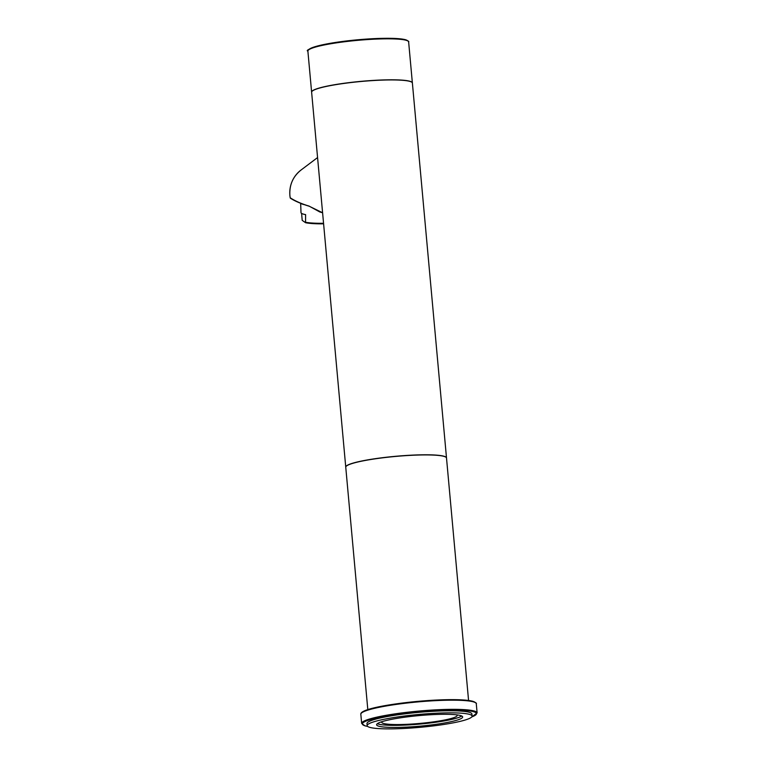 <?xml version="1.0" encoding="UTF-8"?>
<svg xmlns="http://www.w3.org/2000/svg" width="767" height="767" viewBox="0 0 767 767"><rect width="100%" height="100%" fill="white"/><g stroke="black" fill="none" stroke-linecap="round" stroke-linejoin="round"><path stroke-width="1.15" d="M301.613 213.399L302.198 220.35L305.563 222.708L305.602 214.616A25.292 3.806 177.9 0 1 301 212.612L300.664 203.303M381.832 721.718A37.938 4.66 174.8 0 0 381.659 722.226A37.938 4.66 174.8 0 0 412.531 724A37.938 4.66 174.8 0 0 457.228 715.352A37.938 4.66 174.8 0 0 456.969 714.882M377.354 723.674A43.211 5.302 174.8 0 0 411.563 724.729A43.211 5.302 174.8 0 0 461.724 715.994M411.754 726.809A43.211 5.302 174.8 0 0 462.664 716.953A43.211 5.302 174.8 0 0 427.516 714.93A43.211 5.302 174.8 0 0 376.607 724.786A43.211 5.302 174.8 0 0 411.754 726.809M429.242 713.626A52.693 6.462 174.8 0 0 367.153 725.649A52.693 6.462 174.8 0 0 410.029 728.113A52.693 6.462 174.8 0 0 472.108 716.1A52.693 6.462 174.8 0 0 429.242 713.626M472.108 716.1L471.926 714.01A52.693 6.462 174.8 0 0 429.05 711.546A52.693 6.462 174.8 0 0 366.971 723.569L367.153 725.649M412.378 82.98A50.584 6.203 174.8 0 0 412.368 82.913A50.584 6.203 174.8 0 0 371.218 80.545A50.584 6.203 174.8 0 0 311.613 92.088A50.584 6.203 174.8 0 0 311.623 92.145M409.837 81.388A50.43 6.184 174.8 0 0 409.76 81.36A50.43 6.184 174.8 0 0 371.199 80.631A50.43 6.184 174.8 0 0 313.895 90.084A50.43 6.184 174.8 0 0 313.828 90.123M446.499 457.966A50.584 6.203 174.8 0 0 446.499 457.899L412.387 83.047A50.584 6.203 174.8 0 0 409.923 81.407A50.584 6.203 174.8 0 0 371.228 80.679A50.584 6.203 174.8 0 0 313.751 90.161A50.584 6.203 174.8 0 0 311.623 92.213L345.744 467.074A50.584 6.203 174.8 0 0 345.754 467.132M446.499 457.899A50.584 6.203 174.8 0 0 405.34 455.531A50.584 6.203 174.8 0 0 345.744 467.074M443.968 456.375A50.43 6.184 174.8 0 0 443.892 456.346A50.43 6.184 174.8 0 0 405.321 455.617A50.43 6.184 174.8 0 0 348.026 465.07A50.43 6.184 174.8 0 0 347.95 465.109M468.57 700.472L446.509 458.033A50.584 6.203 174.8 0 0 444.045 456.394A50.584 6.203 174.8 0 0 405.36 455.665A50.584 6.203 174.8 0 0 347.882 465.147A50.584 6.203 174.8 0 0 345.754 467.199L367.815 709.638M290.194 197.819L290.185 197.809A0.633 0.633 0 0 0 290.472 198.241A0.633 0.614 -57.9 0 1 290.194 197.79C295.18 201.012 301.364 203.744 308.737 206.007L322.6 212.766M322.6 212.785L319.781 211.951L308.804 205.949M305.563 222.708L305.88 222.325A25.292 3.806 -2.1 0 0 323.549 223.274M304.135 204.607A25.292 3.806 177.9 0 1 301.028 203.447M301.028 170.034A29.51 28.734 53 0 0 289.897 195.527A29.51 28.734 53 0 0 290.194 197.79L289.888 195.537C289.236 185.02 292.946 176.515 301.028 170.034L317.576 157.561M471.791 716.915A57.333 7.037 174.8 0 0 429.903 710.913A57.333 7.037 174.8 0 0 374.363 718.497A57.333 7.037 174.8 0 0 367.623 726.397M360.826 714.25L361.66 723.415A57.966 7.114 -5.2 0 1 429.961 710.194A57.966 7.114 -5.2 0 1 477.112 712.907L476.278 703.742A57.966 7.114 174.8 0 0 429.127 701.028A57.966 7.114 174.8 0 0 360.826 714.25C359.828 708.804 394.756 702.927 428.964 700.482C450.373 699.149 464.994 699.408 472.827 701.287C475.789 702.572 476.94 703.397 476.278 703.742M308.555 49.97A49.951 6.126 -5.2 0 1 367.316 39.031M367.335 39.031C385.676 37.88 398.341 38.082 405.312 39.654C408.159 40.824 409.271 41.591 408.638 41.936A50.584 6.203 174.8 0 0 367.489 39.568A50.584 6.203 174.8 0 0 307.883 51.111C305.697 50.574 309.293 48.772 318.688 45.694C331.44 42.655 347.652 40.43 367.335 39.031A49.951 6.126 -5.2 0 1 407.785 40.939M361.535 712.994A57.333 7.037 -5.2 0 1 428.954 700.492M428.983 700.492A57.333 7.037 -5.2 0 1 475.358 702.639M305.678 222.756L323.607 223.811A24.659 3.71 177.9 0 1 305.745 222.746M361.66 723.415L365.015 725.85L367.661 726.435M307.883 51.111L311.613 92.088M408.638 41.936L412.368 82.913M471.753 716.963L477.112 712.907M290.472 198.241C294.739 201.021 300.817 203.638 308.727 206.093"/></g></svg>
